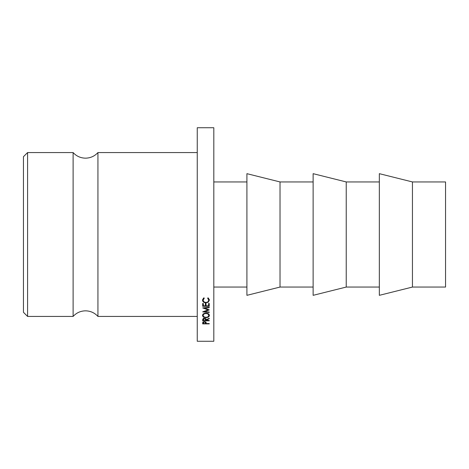 <?xml version="1.0" encoding="UTF-8"?>
<svg xmlns="http://www.w3.org/2000/svg" width="469" height="469" viewBox="0 0 469 469"><rect width="100%" height="100%" fill="white"/><g stroke="black" fill="none" stroke-linecap="round" stroke-linejoin="round"><path stroke-width="0.7" d="M73.111 234.5L73.111 152.566C76.447 156.206 80.58 158.076 85.522 158.164C90.464 158.076 94.603 156.206 97.939 152.566L97.939 316.434C94.603 312.794 90.464 310.924 85.522 310.836C80.58 310.924 76.447 312.794 73.111 316.434L73.111 234.5M27.589 316.434L23.45 312.301L23.45 156.699L27.589 152.566L27.589 316.434L73.111 316.434M213.811 234.5L213.811 127.732L197.256 127.732L197.256 341.268L213.811 341.268L213.811 234.5M280.022 234.5L280.022 181.943L246.917 173.671L246.917 295.329L280.022 287.057L280.022 234.5M346.233 234.5L346.233 181.943L313.128 173.671L313.128 295.329L346.233 287.057L346.233 234.5M412.444 234.5L412.444 181.943L379.339 173.671L379.339 295.329L412.444 287.057L412.444 234.5M412.444 287.057L445.55 287.057L445.55 181.943L412.444 181.943M209.238 309.95L204.502 311.615L209.238 312.049L209.238 312.46L209.238 312.049M209.238 312.46L202.672 311.862L208.06 309.909L202.672 307.904L209.238 307.271L209.238 307.705L209.238 307.271M209.238 307.705L204.513 308.162L209.238 309.857M202.672 306.28L202.672 303.496L203.347 303.496L203.347 305.841L205.369 305.841L205.369 303.496L206.043 303.496L206.043 305.841L208.57 305.841L208.57 303.496L209.238 303.496L209.238 306.28L202.672 306.28M206.208 320.186L209.238 320.474L209.238 320.819L202.672 320.819L202.76 319.143L204.431 318.328C205.698 318.445 206.296 318.92 206.208 319.752L209.238 318.275L209.238 318.727L206.208 320.186L206.208 319.752M202.502 315.467C202.672 314.054 203.822 313.28 205.955 313.145C208.066 313.28 209.215 314.042 209.409 315.432C209.233 316.792 208.089 317.531 205.985 317.648C203.874 317.548 202.714 316.821 202.502 315.467M203.874 297.809L204.273 298.225L203.177 300.125C203.288 301.503 204.214 302.259 205.961 302.394C207.714 302.259 208.641 301.491 208.734 300.09L207.638 298.225L208.031 297.809L209.409 300.09L208.259 302.206L205.92 302.851C203.786 302.698 202.649 301.778 202.502 300.096L203.874 297.809M202.672 323.886L202.772 322.332L204.431 321.611L206.102 322.361L206.208 323.557L209.238 323.557L209.238 323.886L202.672 323.886L202.672 323.17M209.238 323.886L209.238 323.557M205.979 322.15L205.551 322.15M203.347 322.15L202.884 322.15M204.437 321.951L203.347 322.889L203.347 323.557L205.533 323.557L205.551 322.918L204.437 321.611M205.551 322.918L205.551 321.822L205.551 322.918M203.347 322.889L203.347 321.81M203.253 298.29L203.177 300.125M208.734 300.09L208.67 298.307M209.332 299.462L208.687 300.553M208.259 302.206L208.259 300.893M205.92 302.851L205.92 302.394M203.218 300.523L202.585 299.457M209.203 314.64L208.734 315.18M205.985 317.648L205.985 317.279C207.685 317.167 208.605 316.557 208.734 315.449C208.611 314.294 207.685 313.661 205.95 313.544C204.232 313.667 203.306 314.306 203.177 315.449C203.323 316.569 204.261 317.179 205.985 317.279M203.177 315.186L202.708 314.64M208.734 313.878L208.734 315.449M205.95 313.145L205.95 313.544M203.177 313.878L203.177 315.449M209.238 318.727L209.238 318.275M209.238 320.819L209.238 320.474M206.102 319.149L205.545 319.149M203.347 319.149L202.76 319.149M202.672 320.819L202.672 320.04M204.425 318.691L203.347 319.741L203.347 320.474L205.533 320.474L205.545 319.758L204.425 318.328M203.347 319.741L203.347 318.088M203.347 304.457L203.347 303.496M205.369 304.457L205.369 303.496M206.043 304.457L206.043 303.496M208.57 304.457L208.57 303.496M209.238 304.885L208.57 304.885M206.043 304.885L205.369 304.885M203.347 304.885L202.672 304.885M204.502 311.164L204.502 311.615M204.513 307.728L204.513 308.162M208.06 309.44L208.06 309.909M73.111 152.566L27.589 152.566M197.256 152.566L97.939 152.566M246.917 181.943L213.811 181.943M313.128 181.943L280.022 181.943M379.339 181.943L346.233 181.943M379.339 287.057L346.233 287.057M313.128 287.057L280.022 287.057M246.917 287.057L213.811 287.057M197.256 316.434L97.939 316.434"/></g></svg>
